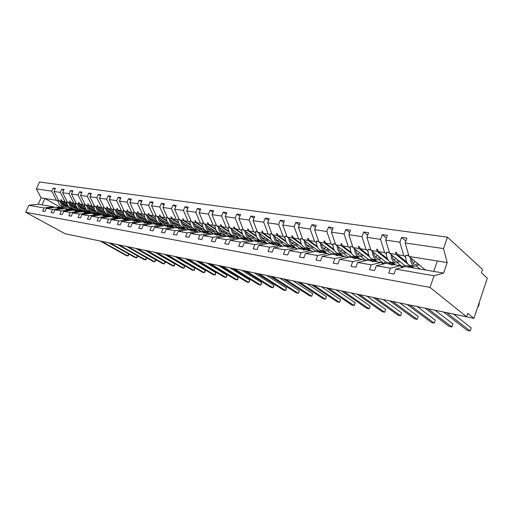 <?xml version="1.0" encoding="UTF-8"?>
<svg xmlns="http://www.w3.org/2000/svg" width="513" height="513" viewBox="0 0 513 513"><rect width="100%" height="100%" fill="white"/><g stroke="black" fill="none" stroke-linecap="round" stroke-linejoin="round"><path stroke-width="0.77" d="M425.412 269.985L409.092 256.487L405.167 242.957L443.521 248.581L447.49 237.173L482.515 269.421L481.393 272.769L487.35 278.206L473.916 318.368L467.734 313.353L466.586 316.771L430.003 287.415L434.056 275.782L395.792 269.126L394.035 274.032L388.726 273.083L390.483 268.203L376.35 265.74L374.599 270.55L369.495 269.633L371.239 264.855L381.024 262.451L382.775 263.81M447.49 237.173L39.539 182L36.378 188.899L51.723 191.15L53.134 188.04L55.058 189.169M74.866 209.964L72.936 208.855M68.114 206.072L58.764 200.686L61.554 201.128L60.932 199.57L62.227 201.237L65.042 201.686L60.277 192.401L61.707 189.252L63.676 190.419M53.134 188.04L55.417 188.367L54.006 191.484L58.764 200.686M36.378 188.899L41.117 197.877L38.212 204.238L53.532 206.835L44.086 207.945L42.662 211.087L44.926 211.491L46.356 208.336L52.582 209.426L62.073 208.291L63.054 208.849M58.854 207.848L55.808 207.226L46.356 208.336M83.696 211.516L81.612 210.311M70.101 203.635C70.826 205.957 72.211 207.367 74.257 207.874L76.988 207.637L67.389 202.058L70.249 202.513L69.915 200.981L70.941 202.629L73.834 203.084L69.063 193.69L70.499 190.503L72.519 191.702M61.707 189.252L64.048 189.586L62.624 192.747L67.389 202.058M52.582 209.426L51.146 212.606L53.467 213.023L54.91 209.83L61.31 210.939L70.839 209.779L71.846 210.356M67.536 209.323L64.414 208.688L54.91 209.83M92.763 213.119L90.506 211.805M86.088 209.221L76.238 203.469L79.175 203.937L78.855 202.385L79.887 204.052L82.856 204.527L78.085 195.011L79.528 191.779L81.605 193.023M70.499 190.503L72.91 190.842L71.467 194.042L76.238 203.469M61.31 210.939L59.854 214.165L62.24 214.594L63.695 211.356L70.262 212.497L79.842 211.305L80.874 211.901M76.443 210.843L73.244 210.183L63.695 211.356M102.081 214.774L99.637 213.337M95.437 210.869L85.325 204.918L88.339 205.399L88.031 203.828L89.07 205.514L92.122 206.002L87.345 196.37L88.8 193.093L90.929 194.376M79.528 191.779L82.003 192.125L80.554 195.376L85.325 204.918M70.262 212.497L68.8 215.768L71.249 216.204L72.711 212.927L79.457 214.101L89.076 212.876L90.141 213.491M85.594 212.401L82.304 211.722L72.711 212.927M111.654 216.48L109.006 214.909M105.056 212.568L94.655 206.406L97.752 206.899L97.149 205.258L98.502 207.015L101.632 207.515L96.854 197.768L98.323 194.44L100.51 195.767M88.8 193.093L91.34 193.452L89.878 196.742L94.655 206.406M79.457 214.101L77.982 217.416L80.503 217.865L81.977 214.537L88.909 215.742L98.567 214.485L99.657 215.127M94.988 213.998L91.609 213.305L81.977 214.537M121.498 218.243L118.625 216.524M114.95 214.331L104.242 207.932L107.422 208.438L106.826 206.777L108.192 208.56L111.411 209.073L106.627 199.198L108.108 195.825L110.353 197.204M98.323 194.44L100.933 194.812L99.458 198.146L104.242 207.932M88.909 215.742L87.422 219.102L90.006 219.564L91.494 216.191L98.618 217.429L108.32 216.14L109.436 216.8M104.639 215.64L101.17 214.928L91.494 216.191M131.623 220.064L128.506 218.185M125.127 216.153L114.085 209.496L117.355 210.016L117.092 208.393L118.15 210.144L121.459 210.67L116.675 200.673L118.17 197.249L120.478 198.678M108.108 195.825L110.795 196.203L109.307 199.589L114.085 209.496M98.618 217.429L97.117 220.84L99.778 221.315L101.279 217.89L108.602 219.166L118.343 217.845L119.491 218.525M114.559 217.332L110.988 216.595L101.279 217.89M141.986 221.911L138.645 219.885M135.618 218.044L124.21 211.112L127.57 211.645L127.32 210.003L128.385 211.779L131.79 212.318L127.012 202.186L128.519 198.717L130.886 200.192M118.17 197.249L120.927 197.64L119.433 201.077L124.21 211.112M108.602 219.166L107.089 222.629L109.827 223.117L111.34 219.641L118.869 220.956L128.648 219.596L129.827 220.301M124.755 219.064L121.087 218.307L111.34 219.641M152.656 223.828L149.033 221.603M146.436 220.013L134.618 212.767L138.074 213.318L137.503 211.6L138.914 213.453L142.415 214.011L137.644 203.744L139.164 200.224L141.601 201.756M128.519 198.717L131.354 199.115L129.847 202.603L134.618 212.767M118.869 220.956L117.349 224.463L120.157 224.97L121.684 221.443L129.436 222.789L139.247 221.392L140.466 222.129L137.317 220.237L134.111 220.519M135.246 220.853L131.475 220.071L121.684 221.443M163.634 225.803L159.652 223.341M157.632 222.091L145.326 214.472L148.885 215.043L148.321 213.299L149.751 215.178L153.349 215.755L148.59 205.347L150.123 201.776L152.624 203.372M139.164 200.224L142.082 200.634L140.562 204.174L145.326 214.472M129.436 222.789L127.904 226.355L130.796 226.874L132.335 223.296L140.318 224.681L150.162 223.245L151.412 224.008M146.038 222.693L142.159 221.885L132.335 223.296M174.933 227.843L170.438 225.034M169.303 224.322L156.35 216.23L160.011 216.813L159.453 215.05L159.819 215.107L160.902 216.954L164.609 217.544L159.857 207.002L161.403 203.372L163.98 205.027M150.123 201.776L153.124 202.199L151.591 205.79L156.35 216.23M140.318 224.681L138.767 228.304L141.748 228.836L143.3 225.201L151.521 226.631L161.39 225.156L162.679 225.951M157.145 224.585L153.15 223.751L143.3 225.201M186.565 229.952L167.693 218.038L171.47 218.641L170.925 216.852L171.297 216.909L172.381 218.782L176.203 219.391L171.47 208.701L173.022 205.014L175.67 206.745M161.403 203.372L164.493 203.808L162.948 207.451L167.693 218.038M151.521 226.631L149.956 230.305L153.028 230.856L154.593 227.169L163.057 228.638L172.964 227.118L174.285 227.945M168.585 226.534L164.474 225.675L154.593 227.169M197.127 231.222L179.383 219.897L183.269 220.519L182.737 218.705L184.212 220.667L188.149 221.295L183.43 210.458L185.001 206.713L187.726 208.509M173.022 205.014L176.209 205.469L174.651 209.169L179.383 219.897M163.057 228.638L161.486 232.37L164.654 232.94L166.225 229.189L174.959 230.709L184.885 229.144L186.245 230.004M180.371 228.541L176.139 227.657L166.225 229.189M209.169 233.268L208.355 232.742M208.002 232.511L191.426 221.815L195.434 222.456L194.914 220.622L195.312 220.68L196.408 222.61L200.461 223.258L195.767 212.267L197.345 208.458L200.16 210.336M185.001 206.713L188.284 207.175L186.713 210.939L191.426 221.815M174.959 230.709L173.368 234.499L176.632 235.082L178.223 231.28L187.226 232.844L197.172 231.228L198.576 232.126M192.522 230.613L188.156 229.696L178.223 231.28M219.808 234.217L203.847 223.796L207.977 224.457L207.47 222.591L207.874 222.655L208.983 224.617L213.164 225.278L208.49 214.126L210.08 210.266L212.978 212.222M197.345 208.458L200.737 208.938L199.153 212.76L203.847 223.796M187.226 232.844L185.629 236.698L188.989 237.301L190.592 233.428L199.884 235.044L209.849 233.383L211.298 234.313M205.046 232.748L200.551 231.805L190.592 233.428M232.472 236.294L216.653 225.835L220.917 226.515L220.423 224.63L220.846 224.694L221.949 226.682L226.271 227.368L221.622 216.056L223.226 212.126L226.214 214.171M210.08 210.266L213.581 210.76L211.984 214.639L216.653 225.835M199.884 235.044L198.274 238.962L201.744 239.584L203.36 235.653L212.946 237.32L222.931 235.602L224.418 236.576M217.974 234.948L213.331 233.973L203.36 235.653M245.65 238.513L229.869 227.939L234.274 228.644L233.793 226.727L235.339 228.811L239.802 229.523L235.185 218.044L236.801 214.043L239.885 216.185M223.226 212.126L226.842 212.639L225.233 216.582L229.869 227.939M212.946 237.32L211.324 241.302L214.909 241.944L216.537 237.942L226.445 239.667L236.435 237.897L237.968 238.917M231.312 237.224L226.522 236.211L216.537 237.942M259.264 240.809L243.515 230.113L248.061 230.837L247.599 228.901L248.048 228.971L249.164 231.017L253.775 231.748L249.196 220.096L250.825 216.031L254.006 218.269M236.801 214.043L240.533 214.575L238.911 218.589L243.515 230.113M226.445 239.667L224.809 243.713L228.509 244.38L230.151 240.308L240.385 242.091L250.382 240.264L251.966 241.328M245.092 239.571L240.142 238.526L230.151 240.308M273.314 243.181L257.616 232.363L262.31 233.107L261.867 231.139L262.329 231.216L263.451 233.293L268.216 234.05L263.682 222.219L265.317 218.083L268.6 220.43M250.825 216.031L254.679 216.576L253.05 220.661L257.616 232.363M240.385 242.091L238.737 246.208L242.566 246.894L244.22 242.758L254.807 244.598L264.798 242.713L266.433 243.829M259.328 242.001L254.217 240.918L244.22 242.758M287.825 245.631L272.185 234.685L277.039 235.454L276.616 233.46L277.097 233.53L278.219 235.647L283.144 236.429L278.655 224.412L280.31 220.205L283.695 222.674M265.317 218.083L269.306 218.647L267.664 222.802L272.185 234.685M254.807 244.598L253.14 248.792L257.103 249.498L258.77 245.291L269.716 247.195L279.707 245.246L281.4 246.413M274.045 244.509L268.761 243.386L258.77 245.291M302.824 248.157L287.254 237.083L292.275 237.885L291.871 235.852L292.372 235.935L293.5 238.077L298.592 238.891L294.161 226.688L295.821 222.405L299.323 224.995M280.31 220.205L284.433 220.789L282.778 225.021L287.254 237.083M269.716 247.195L268.043 251.46L272.14 252.197L273.82 247.907L285.151 249.876L295.129 247.862L296.88 249.094M289.268 247.106L283.804 245.939L273.82 247.907M318.329 250.774L302.843 239.565L308.044 240.392L307.665 238.333L308.178 238.417L309.307 240.597L314.584 241.437L310.211 229.042L311.885 224.675L315.501 227.406M295.821 222.405L300.092 223.008L298.425 227.31L302.843 239.565M285.151 249.876L283.465 254.224L287.71 254.987L289.403 250.62L301.144 252.659L311.096 250.575L312.879 251.857M305.023 249.793L299.374 248.587L289.403 250.62M334.367 253.48L318.99 242.136L324.376 242.995L324.017 240.905L324.549 240.988L325.684 243.207L331.148 244.073L326.845 231.478L328.532 227.035L332.27 229.914M311.885 224.675L316.309 225.303L314.629 229.689L318.99 242.136M301.144 252.659L299.445 257.084L303.843 257.872L305.543 253.428L317.714 255.545L327.64 253.384L329.417 254.685M321.343 252.576L315.495 251.325L305.543 253.428M350.975 256.282L335.707 244.804L341.292 245.689L340.965 243.566L341.517 243.656L342.652 245.907L348.314 246.811L344.088 234.005L345.781 229.478L349.648 232.524M328.532 227.035L333.11 227.682L331.424 232.152L335.707 244.804M317.714 255.545L316.002 260.053L320.561 260.867L322.273 256.333L334.893 258.533L344.781 256.295L346.551 257.616M338.253 255.461L332.193 254.159L322.273 256.333M368.187 259.193L353.047 247.561L358.837 248.484L358.536 246.33L359.106 246.42L360.248 248.709L366.122 249.645L361.973 236.628L363.685 232.011L367.686 235.236M345.781 229.478L350.539 230.151L348.84 234.704L353.047 247.561M334.893 258.533L333.168 263.131L337.9 263.977L339.625 259.354L352.726 261.63L362.569 259.315L364.326 260.655M355.791 258.456L349.507 257.096L339.625 259.354M386.129 262.29L371.027 250.427L377.042 251.383L376.766 249.19L377.363 249.286L378.504 251.62L384.603 252.588L380.55 239.353L382.268 234.64L386.411 238.064M363.685 232.011L368.616 232.71L366.91 237.352L371.027 250.427M352.726 261.63L350.988 266.318L355.9 267.202L357.638 262.489L371.239 264.855M373.983 261.566L367.468 260.149L357.638 262.489M404.815 265.574L389.7 253.403L395.94 254.397L395.703 252.165L396.318 252.268L397.46 254.634L403.795 255.647L399.845 242.181L401.576 237.378L406.899 238.128L405.167 242.957M382.268 234.64L387.392 235.371L385.673 240.103L389.7 253.403M392.881 264.791L386.116 263.316L376.35 265.74M409.092 256.487L437.352 260.989L433.722 271.396L405.488 266.606L395.792 269.126M72.801 235.352L87.082 238.308M95.674 240.09L91.84 239.289M104.498 241.918L100.561 241.097M113.54 243.784L109.506 242.944M122.819 245.695L118.676 244.842M132.328 247.664L128.083 246.785M142.095 249.684L137.734 248.779M152.124 251.755L147.641 250.831M162.416 253.884L157.812 252.935M172.996 256.07L168.264 255.096M183.866 258.321L179.005 257.314M195.043 260.63L190.041 259.597M206.54 263.009L201.391 261.944M218.365 265.452L213.075 264.355M220.481 265.888L246.862 282.047L248.741 282.458L249.69 280.04L230.081 267.933L225.092 266.843M230.081 267.933L230.542 267.972M243.079 270.563L237.468 269.402M256 273.23L250.216 272.037M269.312 275.988L263.355 274.756M283.048 278.828L276.898 277.552M297.213 281.752L290.865 280.444M311.833 284.779L305.286 283.426M326.935 287.902L320.17 286.504M342.543 291.127L335.553 289.678M358.677 294.462L351.443 292.968M375.362 297.912L367.885 296.367M390.034 301.016L414.504 318.804L417.191 319.387L392.631 301.484L384.897 299.881M410.528 305.184L402.506 303.523M429.067 309.018L420.756 307.3M473.916 318.368L439.667 311.211M53.532 206.835L54.487 207.38M51.723 191.15L56.475 200.32L58.225 201.327M73.725 210.24L68.614 207.303M66.171 205.893L61.938 203.462M82.413 211.741L77.251 208.753M74.77 207.316L70.582 204.892M66.805 202.706L65.042 201.686M91.404 213.331L86.107 210.24M83.593 208.778L79.457 206.367M75.603 204.116L73.834 203.084M100.683 214.992L95.194 211.766M92.648 210.272L88.563 207.874M84.632 205.566L82.856 204.527M110.205 216.698L108.923 215.941M108.416 215.64L104.524 213.337M101.94 211.811L97.912 209.426M93.905 207.053L92.122 206.002M119.991 218.461L119.458 218.14M117.49 216.967L114.104 214.947M111.481 213.389L107.518 211.023M103.427 208.586L101.632 207.515M127.16 218.538L123.941 216.608M121.28 215.005L117.387 212.664M113.213 210.157L111.411 209.073M137.195 220.212L134.053 218.307M131.354 216.672L127.532 214.357M123.267 211.766L121.459 210.67M147.564 221.969L144.448 220.058M141.703 218.384L137.965 216.095M133.604 213.427L131.79 212.318M158.216 223.764L155.131 221.86M152.348 220.141L148.699 217.89M144.236 215.133L142.415 214.011M169.168 225.611L166.122 223.713M163.301 221.956L159.742 219.737M155.176 216.89L153.349 215.755M180.441 227.509L177.434 225.624M174.567 223.815L171.111 221.642M166.443 218.698L164.609 217.544M192.042 229.471L189.079 227.586M186.174 225.733L182.827 223.604M178.043 220.564L176.203 219.391M203.988 231.485L201.077 229.612M198.121 227.714L194.895 225.637M189.996 222.482L188.149 221.295M216.294 233.562L213.44 231.703M210.439 229.747L207.335 227.734M202.314 224.463L200.461 223.258M228.971 235.691L226.182 233.857M223.129 231.85L220.173 229.895M215.018 226.502L213.164 225.278M242.085 237.923L239.321 236.076M236.224 234.011L233.421 232.139M228.131 228.606L226.271 227.368M255.666 240.257L252.883 238.372M249.741 236.249L247.093 234.46M241.661 230.779L239.802 229.523M269.729 242.7L266.882 240.744M263.688 238.551L261.226 236.865M255.634 233.024L253.775 231.748M284.292 245.252L281.342 243.194M278.097 240.937L275.834 239.359M270.075 235.345L268.216 234.05M299.38 247.92L296.283 245.733M292.994 243.399L290.942 241.95M285.01 237.75L283.144 236.429M315.001 250.71L311.737 248.356M308.396 245.951L306.582 244.643M300.451 240.231L298.592 238.891M331.199 253.627L327.724 251.075M324.331 248.587L322.78 247.452M316.444 242.796L314.584 241.437M347.994 256.68L344.268 253.89M340.831 251.312L339.574 250.376M333.001 245.464L331.148 244.073M365.423 259.873L361.409 256.808M357.92 254.14L357.003 253.448M350.167 248.221L348.314 246.811M383.519 263.233L379.171 259.834M375.631 257.077L375.125 256.68M367.962 251.081L366.122 249.645M402.32 266.76L397.588 262.977M386.436 254.057L384.603 252.588M54.006 191.484L60.277 192.401M62.624 192.747L69.063 193.69M71.467 194.042L78.085 195.011M80.554 195.376L87.345 196.37M89.878 196.742L96.854 197.768M99.458 198.146L106.627 199.198M109.307 199.589L116.675 200.673M119.433 201.077L127.012 202.186M129.847 202.603L137.644 203.744M140.562 204.174L148.59 205.347M151.591 205.79L159.857 207.002M162.948 207.451L171.47 208.701M174.651 209.169L183.43 210.458M186.713 210.939L195.767 212.267M199.153 212.76L208.49 214.126M211.984 214.639L221.622 216.056M225.233 216.582L235.185 218.044M238.911 218.589L249.196 220.096M253.05 220.661L263.682 222.219M267.664 222.802L278.655 224.412M282.778 225.021L294.161 226.688M298.425 227.31L310.211 229.042M314.629 229.689L326.845 231.478M331.424 232.152L344.088 234.005M348.84 234.704L361.973 236.628M366.91 237.352L380.55 239.353M385.673 240.103L399.845 242.181M38.212 204.238L28.856 205.296L44.086 207.945M28.856 205.296L25.65 212.279L430.003 287.415M58.591 207.694L57.161 207.925L62.073 208.291M77.707 210.183L75.847 209.105M67.132 204.071L62.227 201.237M77.027 210.067L75.43 209.144M67.254 204.424L61.554 201.128M67.267 209.169L66.119 209.451L70.839 209.779M86.473 211.657L84.658 210.599M75.937 205.533L70.941 202.629M85.774 211.542L84.215 210.638M76.065 205.899L70.249 202.513M76.168 210.683L75.026 210.971L79.842 211.305M95.469 213.177L93.693 212.138M84.978 207.034L79.887 204.052M94.745 213.055L93.231 212.164M85.113 207.412L79.175 203.937M85.312 212.235L84.17 212.529L89.076 212.876M104.697 214.735L102.966 213.709M94.264 208.573L89.07 205.514M103.985 214.626L102.478 213.735M94.405 208.971L88.339 205.399M94.693 213.825L93.263 214.081L98.567 214.485M114.155 216.326L112.482 215.325M103.793 210.163L98.502 207.015M113.501 216.255L111.969 215.345M103.94 210.574L97.752 206.899M104.338 215.466L102.901 215.723L108.32 216.14M123.909 217.98L122.254 216.986M113.591 211.792L108.192 208.56M123.293 217.948L121.709 216.999M113.745 212.222L107.422 208.438M114.252 217.146L112.815 217.416L118.343 217.845M133.951 219.699L132.29 218.692M123.659 213.472L118.15 210.144M133.374 219.699L131.713 218.692M123.819 213.921L117.355 210.016M124.441 218.878L123.005 219.154L128.648 219.596M144.307 221.481L142.601 220.443M134.008 215.204L128.385 211.779M143.755 221.507L141.992 220.43M134.182 215.672L127.57 211.645M134.925 220.661L133.829 220.994L135.759 220.802L139.247 221.392M154.971 223.335L153.207 222.244M144.66 216.986L138.914 213.453M154.439 223.379L152.547 222.219M144.833 217.474L138.074 213.318M145.705 222.488L144.275 222.777L146.571 222.636L150.162 223.245M165.962 225.252L164.102 224.098M155.612 218.82L149.751 215.178M165.449 225.322L163.391 224.046M155.805 219.333L148.885 215.043M156.805 224.373L155.74 224.732L157.696 224.527L161.39 225.156M177.293 227.24L175.311 225.996M166.892 220.718L160.902 216.954M176.793 227.336L174.535 225.919M167.091 221.25L160.011 216.813M168.238 226.316L167.18 226.682L169.155 226.47L172.964 227.118M188.97 229.298L186.847 227.952M178.511 222.668L172.381 218.782M188.483 229.42L185.995 227.836M178.723 223.232L171.47 218.641M180.018 228.317L178.595 228.631L180.954 228.477L184.885 229.144M201.013 231.44L198.717 229.965M190.483 224.688L184.212 220.667M200.545 231.581L197.8 229.824M190.708 225.278L183.269 220.519M192.157 230.375L190.733 230.703L193.125 230.542L197.172 231.228M213.446 233.659L210.933 232.023M202.821 226.772L196.408 222.61M212.978 233.819L209.958 231.863M203.058 227.394L195.434 222.456M204.674 232.504L203.667 232.908L205.675 232.671L209.849 233.383M226.271 235.961L223.501 234.146M215.55 228.926L208.983 224.617M225.816 236.147L222.488 233.966M215.806 229.587L207.977 224.457M217.583 234.697L216.178 235.037L218.621 234.871L222.931 235.602M239.52 238.359L236.448 236.313C233.582 235.493 231.882 233.037 231.369 228.945M228.683 231.151L221.949 226.682M239.071 238.571L235.409 236.14M228.952 231.85L220.917 226.515M230.914 236.961L229.516 237.314L231.985 237.141L236.435 237.897M253.21 240.847L249.805 238.558M242.239 233.46L235.339 228.811M252.768 241.084L248.741 238.378M242.534 234.197L234.274 228.644M244.682 239.295L243.746 239.738L245.785 239.488L250.382 240.264M267.356 243.444L263.599 240.873M256.243 235.852L249.164 231.017M266.92 243.707L262.496 240.687M256.558 236.634L248.061 230.837M258.905 241.713L257.532 242.091L260.046 241.905L264.798 242.713M281.99 246.144L277.834 243.265M270.717 238.327L263.451 233.293M281.496 246.394L276.699 243.072M271.056 239.167L262.31 233.107M273.609 244.207L272.73 244.682L274.788 244.412L279.707 245.246M297.136 248.965L292.545 245.733M285.683 240.898L278.219 235.647M294.539 247.766L291.371 245.535M286.055 241.796L277.039 235.454M288.825 246.791L287.472 247.195L290.044 247.003L295.129 247.862M310.897 250.543L307.755 248.286M301.163 243.566L293.5 238.077M309.685 250.338L306.537 248.08M301.58 244.534L292.275 237.885M304.568 249.465L303.234 249.882L303.747 249.972L305.831 249.684L311.096 250.575M326.608 253.21L323.479 250.928M317.194 246.349L309.307 240.597M325.351 252.999L322.222 250.716M317.662 247.394L308.044 240.392M320.869 252.236L319.554 252.665L322.177 252.46L327.64 253.384M342.857 255.968L339.753 253.659M333.803 249.241L325.684 243.207M341.562 255.75L338.452 253.441M334.329 250.382L324.376 242.995M337.766 255.102L336.47 255.551L337.028 255.647L339.125 255.333L344.781 256.295M359.684 258.828L356.606 256.494M351.02 252.255L342.652 245.907M358.337 258.597L355.259 256.263M351.629 253.518L341.292 245.689M355.291 258.077L354.015 258.539L354.592 258.642L356.695 258.321L362.569 259.315M377.113 261.784L374.067 259.424M368.885 255.41L360.248 248.709M375.721 261.547L375.138 261.104M374.464 260.578L372.669 259.187C369.533 258.129 367.962 254.846 367.943 249.331L370.828 249.793M369.61 256.821L358.837 248.484M373.47 261.168L372.22 261.649L374.932 261.418L381.024 262.451M395.183 264.855L392.169 262.464M387.437 258.706L378.504 251.62M391.99 263.227L390.637 262.156M388.347 260.341L377.042 251.383M392.349 264.375L391.13 264.868L391.746 264.977L393.869 264.631L400.198 265.708L390.483 268.203M400.198 265.708L401.929 267.087M413.92 268.036L410.951 265.619M406.713 262.169L397.46 254.634M410.656 266.35L409.015 265.016M408.072 264.253L395.94 254.397M420.185 269.101L416.703 266.247M405.616 257.141L403.795 255.647M405.866 241.02L401.576 237.378M437.352 260.989L447.214 262.56L443.578 273.07L434.056 275.782M443.521 248.581L447.214 262.56M433.722 271.396L443.578 273.07M25.65 212.279L65.119 233.768L466.586 316.771M42.002 204.879L44.913 198.48L56.475 200.32M41.117 197.877L44.913 198.48L60.284 207.239M396.639 252.935L395.703 252.165M377.671 249.908L376.766 249.19M359.395 246.997L358.536 246.33M341.786 244.194L340.965 243.566M324.812 241.495L324.017 240.905M308.428 238.891L307.665 238.333M292.609 236.384L291.871 235.852M277.321 233.954L276.616 233.46M262.547 231.613L261.867 231.139M248.254 229.349L247.599 228.901M234.428 227.156L233.793 226.727M221.032 225.034L220.423 224.63M208.06 222.982L207.47 222.591M195.485 220.994L194.914 220.622M183.288 219.064L182.737 218.705M171.457 217.191L170.925 216.852M159.979 215.377L159.453 215.05M148.828 213.613L148.321 213.299M137.991 211.901L137.503 211.6M127.468 210.24L126.993 209.952M117.227 208.624L116.765 208.342M107.275 207.047L106.826 206.777M97.585 205.521L97.149 205.258M88.159 204.033L87.736 203.783M78.976 202.584L78.566 202.34M70.037 201.173L69.633 200.936M61.323 199.794L60.932 199.57M477.904 306.447L478.334 306.53L477.975 306.229M478.334 306.53L479.354 303.497L478.995 303.189M415.088 261.45L413.228 263.188M419.159 264.817L414.921 266.285C412.189 265.413 410.682 262.502 410.387 257.564M410.567 265.554L410.156 265.484C407.085 264.413 405.571 261.021 405.616 255.314L408.899 255.833M405.616 255.314L408.784 255.442M418.069 263.919L415.267 264.548C413.247 263.958 411.99 261.938 411.503 258.481M446.791 312.757L470.158 331L467.189 330.353L443.758 312.128M470.158 331L471.184 327.929L453.774 314.2M410.637 266.35L406.277 265.612C404.616 265.272 402.968 265.965 401.326 267.683M413.395 267.946L411.054 266.42L407.906 267.017M428.143 308.903L451.908 326.999L449.035 326.371L425.219 308.294M452.928 323.979L451.908 326.999L452.928 323.979L435.088 310.262M391.323 263.086L387.148 262.387C385.519 262.053 383.897 262.675 382.294 264.266M394.119 264.676L391.74 263.163L388.572 263.733M410.124 305.158L434.261 323.132L431.484 322.523L407.322 304.594M435.28 320.163L434.261 323.132L435.28 320.163L417.172 306.556M372.727 259.95L368.725 259.277L363.961 260.982M375.548 261.521L373.15 260.02L369.956 260.572M418.204 316.476L417.191 319.387L418.204 316.476L399.851 302.978M354.81 256.93L350.969 256.282L346.301 257.827M357.657 258.481L355.233 257L352.021 257.526M375.824 298.008L400.672 315.764L398.075 315.2L373.323 297.559M401.685 312.898L400.672 315.764L401.685 312.898L383.115 299.515M337.528 254.012L333.848 253.39L329.275 254.801M340.408 255.551L337.958 254.089L334.733 254.589M395.94 258.424L394.016 260.11M399.916 261.63L395.645 263.047C392.887 262.175 391.348 259.315 391.021 254.467M391.477 262.348L391.06 262.278C387.956 261.213 386.411 257.872 386.424 252.268L389.502 252.755M386.424 252.268L389.386 252.37M398.813 260.739L395.985 261.341C393.946 260.758 392.669 258.77 392.156 255.384M377.491 255.506L375.516 257.135M381.377 258.558L377.087 259.931C374.304 259.065 372.733 256.25 372.387 251.492M373.086 259.257L377.087 259.931M367.943 249.331L370.713 249.414M380.261 257.68L377.421 258.257C375.362 257.673 374.067 255.718 373.528 252.39M363.505 255.602L359.196 256.93C356.394 256.064 354.804 253.294 354.425 248.619M355.355 256.282L354.938 256.211C351.777 255.153 350.18 251.921 350.142 246.509L352.841 246.939M350.142 246.509L352.72 246.567M359.716 252.685L357.689 254.256M362.377 254.73L359.523 255.282C357.452 254.698 356.137 252.774 355.586 249.51M346.275 252.742L341.947 254.031C339.125 253.172 337.509 250.447 337.112 245.855M338.253 253.409L337.836 253.339C334.656 252.287 333.033 249.106 332.969 243.784L335.502 244.188M332.969 243.784L335.38 243.822M342.562 249.953L340.497 251.473M345.134 251.889L342.267 252.415C340.183 251.832 338.856 249.94 338.279 246.734M359.575 294.648L384.673 312.257L382.159 311.705L357.157 294.218M385.68 309.442L384.673 312.257L385.68 309.442L366.917 296.168M320.862 251.203L317.323 250.607L312.847 251.883M323.754 252.723L321.292 251.274L318.054 251.755M329.635 249.991L325.293 251.235C322.459 250.382 320.83 247.696 320.407 243.181M321.754 250.639L321.33 250.568C318.131 249.523 316.489 246.387 316.406 241.155L318.772 241.533M316.406 241.155L318.65 241.174M326.005 247.317L323.902 248.779M328.487 249.138L325.614 249.645C323.517 249.068 322.177 247.202 321.587 244.053M343.851 291.397L369.174 308.864L366.737 308.326L341.523 290.98M370.174 306.088L369.174 308.864L370.174 306.088L351.245 292.923M304.767 248.484L301.368 247.914L296.989 249.068M307.678 249.998L305.203 248.561L301.952 249.023M313.565 247.33L309.217 248.536C306.37 247.683 304.722 245.041 304.28 240.603M305.812 247.959L305.382 247.888C302.17 246.849 300.515 243.758 300.406 238.616L302.632 238.968M300.406 238.616L302.503 238.616M310.019 244.759L307.883 246.169M312.404 246.49L309.531 246.971C307.428 246.4 306.075 244.566 305.466 241.463M328.628 288.248L354.15 305.568L351.783 305.049L326.377 287.851M355.15 302.843L354.15 305.568L355.15 302.843L336.188 289.871M289.223 245.862L285.953 245.31L281.669 246.362M292.147 247.356L289.659 245.939L286.401 246.381M298.04 244.752L293.686 245.926C290.826 245.079 289.165 242.476 288.704 238.115M290.403 245.374L289.98 245.304C286.754 244.271 285.081 241.225 284.959 236.166L287.036 236.493M284.959 236.166L286.908 236.147M294.565 242.283L292.397 243.643M296.873 243.925L293.994 244.393C291.884 243.822 290.518 242.014 289.896 238.962M313.885 285.202L339.58 302.375L337.285 301.868L311.654 284.779M340.574 299.688L339.58 302.375L340.574 299.688L321.497 286.844M274.192 243.329L271.044 242.796L266.863 243.746M277.129 244.81L274.628 243.399L271.371 243.829M283.022 242.264L278.668 243.406C275.802 242.566 274.128 240.001 273.647 235.704M275.513 242.873L275.083 242.803C271.852 241.777 270.159 238.776 270.018 233.793L271.967 234.101M270.018 233.793L271.832 233.761M279.623 239.885L277.43 241.2M281.849 241.443L278.969 241.892C276.853 241.328 275.481 239.545 274.853 236.544M299.598 282.246L325.447 299.271L323.216 298.784L297.354 281.784M326.428 296.629L325.447 299.271L326.428 296.629L307.236 283.894M259.661 240.879L256.628 240.366L252.543 241.225M262.605 242.341L260.097 240.95L256.833 241.36M268.498 239.86L264.137 240.963C261.264 240.129 259.584 237.602 259.091 233.377M261.098 240.45L260.675 240.379C257.43 239.359 255.731 236.403 255.577 231.504L257.391 231.793M255.577 231.504L257.263 231.453M265.163 237.564L262.951 238.827M267.318 239.045L264.439 239.481C262.323 238.917 260.937 237.16 260.296 234.21M285.747 279.386L311.724 296.264L309.563 295.789L283.567 278.931M312.706 293.667L311.724 296.264L312.706 293.667L293.41 281.034M245.599 238.507L242.681 238.013L238.686 238.789M248.549 239.956L246.035 238.577L242.771 238.975M254.435 237.532L250.081 238.603C247.202 237.775 245.509 235.281 245.002 231.126M247.151 238.109L246.721 238.038C243.476 237.025 241.764 234.108 241.597 229.285L243.29 229.555M241.597 229.285L243.162 229.221M251.171 235.313L248.933 236.531M253.255 236.73L250.37 237.141C248.254 236.583 246.868 234.851 246.214 231.947M272.313 276.603L298.399 293.346L296.296 292.885L270.197 276.167M299.374 290.781L298.399 293.346L299.374 290.781L279.989 278.258M231.979 236.204L229.17 235.73L225.278 236.429M234.935 237.641L232.421 236.281L229.157 236.66M240.815 235.275L236.467 236.313L233.21 235.768C229.965 234.762 228.247 231.889 228.061 227.137L229.644 227.387M233.639 235.839L233.21 235.768M228.061 227.137L229.51 227.06M237.615 233.126L235.364 234.306M239.629 234.479L236.756 234.877C234.633 234.319 233.242 232.613 232.575 229.753M259.27 273.91L285.452 290.505L283.413 290.057L257.218 273.487M286.421 287.985L285.946 290.134L285.452 290.505L286.421 287.985L266.965 275.564M218.794 233.979L216.082 233.524L212.286 234.152M221.751 235.403L219.231 234.056L215.973 234.422M227.618 233.088L223.27 234.101C220.391 233.28 218.685 230.856 218.16 226.829M220.552 233.646L220.122 233.569C216.871 232.569 215.146 229.734 214.947 225.053L216.428 225.29M214.947 225.053L216.294 224.97M224.482 231.01L222.212 232.152M226.432 232.299L223.559 232.684C221.436 232.132 220.039 230.446 219.372 227.631M246.612 271.294L272.871 287.748L270.89 287.312L244.618 270.877M273.833 285.26L273.762 286.389L272.871 287.748L273.833 285.26L254.32 272.948M206.008 231.825L203.392 231.382L199.692 231.94M208.964 233.235L206.444 231.902L203.193 232.254M214.825 230.965L210.484 231.953C207.605 231.139 205.899 228.747 205.354 224.784M207.861 231.51L207.432 231.44C204.18 230.446 202.449 227.65 202.237 223.04L203.616 223.258M202.237 223.04L203.481 222.937M211.747 228.952L209.471 230.055M213.639 230.19L210.766 230.561C208.65 230.01 207.246 228.349 206.572 225.573M234.313 268.748L260.636 285.068L258.706 284.644L232.376 268.35M261.598 282.612L261.547 283.734L260.636 285.068L261.598 282.612L242.027 270.402M193.613 229.734L191.086 229.311L187.489 229.805M196.569 231.126L194.049 229.811L190.804 230.151M202.417 228.907L198.089 229.869C195.209 229.061 193.497 226.708 192.946 222.796M195.549 229.446L195.12 229.375C191.875 228.388 190.137 225.624 189.913 221.084L191.195 221.289M189.913 221.084L191.06 220.975M199.39 226.958L197.107 228.022M201.224 228.138L198.364 228.497C196.248 227.952 194.844 226.31 194.158 223.578M249.69 280.04L249.658 281.15L248.741 282.458L222.36 266.279M181.589 227.708L179.152 227.297L175.651 227.734M184.545 229.087L182.025 227.778L178.781 228.105M190.374 226.913L186.059 227.849C183.179 227.047 181.467 224.72 180.903 220.872M183.609 227.439L183.179 227.368C179.935 226.387 178.191 223.662 177.96 219.186L179.152 219.378M179.005 219.064L177.96 219.186M187.405 225.021L185.11 226.047M189.182 226.15L186.328 226.502C184.212 225.957 182.808 224.335 182.121 221.648M210.747 263.874L237.16 279.918L235.332 279.521L208.913 263.496M238.109 277.539L237.718 279.585L237.16 279.918L238.109 277.539L218.346 265.458M169.918 225.739L167.565 225.342L164.16 225.726M172.875 227.105L170.354 225.81L167.123 226.124M178.684 224.976L174.375 225.887C171.509 225.092 169.79 222.796 169.219 219M172.009 225.489L171.586 225.419C168.341 224.45 166.597 221.757 166.359 217.345L167.462 217.525M166.359 217.345L167.334 217.236M175.773 223.136L173.471 224.13M177.492 224.226L174.644 224.559C172.535 224.014 171.13 222.418 170.431 219.769M199.448 261.54L225.887 277.45L224.11 277.058L197.672 261.175M226.829 275.096L226.836 276.186L225.887 277.45L226.829 275.096L207.021 263.105M158.588 223.828L156.311 223.444L153.009 223.777M161.762 225.38L159.024 223.899L155.798 224.207M167.334 223.091L163.038 223.982C160.171 223.193 158.453 220.923 157.876 217.185M160.749 223.597L160.325 223.527C157.087 222.565 155.343 219.91 155.093 215.556L156.119 215.723M155.093 215.556L155.997 215.46M164.468 221.302L162.159 222.264M166.141 222.347L163.301 222.674C161.197 222.135 159.787 220.558 159.088 217.942M188.463 259.27L214.915 275.039L213.184 274.66L186.726 258.911M215.851 272.724L215.498 274.724L214.915 275.039L215.851 272.724L196.03 260.835M147.584 221.969L145.384 221.597L142.165 221.892M151.002 223.758L148.013 222.039L144.801 222.334M156.298 221.263L152.021 222.135C149.161 221.347 147.443 219.109 146.853 215.422M149.809 221.763L149.386 221.693C146.154 220.731 144.403 218.108 144.147 213.825L145.096 213.972M144.147 213.825L144.987 213.735M153.49 219.526L151.175 220.455M155.112 220.526L152.284 220.84C150.181 220.308 148.776 218.75 148.071 216.172M177.767 257.058L204.225 272.698L202.539 272.326L176.074 256.705M205.155 270.415L205.194 271.48L204.225 272.698L205.155 270.415L185.321 258.623M136.888 220.167L134.759 219.808L131.552 220.09M145.577 219.487L141.312 220.334C138.459 219.558 136.74 217.345 136.15 213.709M139.17 219.974L138.747 219.904C135.522 218.955 133.778 216.364 133.508 212.132L134.387 212.273M133.508 212.132L134.284 212.055M142.813 217.794L140.498 218.692M144.39 218.756L141.569 219.064C139.472 218.532 138.068 216.993 137.362 214.447M167.353 254.903L193.805 270.415L192.163 270.05L165.712 254.563M194.728 268.158L194.414 270.114L193.805 270.415L194.728 268.158L174.901 256.468M126.487 218.41L121.235 218.333M130.001 220.282L126.916 218.48L123.723 218.756M135.15 217.756L130.898 218.589C128.058 217.813 126.333 215.633 125.736 212.042M128.827 218.237L128.404 218.166C125.191 217.223 123.447 214.665 123.171 210.49L123.979 210.619M123.171 210.49L123.883 210.42M132.431 216.108L130.116 216.98M133.964 217.037L131.155 217.332C129.064 216.8 127.66 215.287 126.948 212.773M157.209 252.806L183.654 268.19L182.051 267.837L155.612 252.479M184.571 265.965L184.27 267.895L183.654 268.19L184.571 265.965L164.75 254.365M116.374 216.704L111.199 216.633M119.811 218.487L116.804 216.775L113.617 217.044M125.005 216.076L120.773 216.884C117.939 216.114 116.22 213.959 115.617 210.42M118.766 216.55L118.349 216.48C115.143 215.543 113.392 213.017 113.11 208.9L113.854 209.015M113.11 208.9L113.764 208.836M122.331 214.466L120.016 215.313M123.825 215.364L121.023 215.646C118.939 215.12 117.541 213.626 116.823 211.144M147.327 250.767L173.753 266.016L172.188 265.676L145.769 250.44M174.664 263.823L174.382 265.734L173.753 266.016L174.664 263.823L154.855 252.319M106.537 215.043L101.439 214.973M109.897 216.743L106.967 215.114L103.793 215.37M115.072 214.479L110.917 215.229C108.089 214.466 106.377 212.337 105.768 208.842M108.98 214.909L108.557 214.832C105.357 213.908 103.62 211.407 103.331 207.348L104.004 207.451M103.331 207.348L103.927 207.29M112.507 212.869L110.192 213.69M113.957 213.735L111.167 214.011C109.089 213.491 107.692 212.004 106.973 209.56M137.702 248.773L164.096 263.9L162.57 263.567L136.182 248.459M165 261.733L165.096 262.759L164.096 263.9L165 261.733L145.211 250.325M96.957 213.427L91.936 213.357M100.253 215.05L97.387 213.498L94.225 213.748M105.364 212.94L101.324 213.62C98.509 212.863 96.797 210.76 96.188 207.31M99.445 213.305L99.028 213.235C95.841 212.311 94.097 209.843 93.802 205.835L94.424 205.931M93.802 205.835L94.347 205.784M102.933 211.311L100.625 212.113M104.344 212.145L101.574 212.414C99.503 211.895 98.105 210.433 97.387 208.021M128.423 246.894L154.676 261.835L153.182 261.508L126.833 246.529M155.574 259.693L155.676 260.707L154.676 261.835L155.574 259.693L135.804 248.382M87.633 211.856L82.683 211.786M90.852 213.402L88.063 211.927L84.914 212.164M95.918 211.439L91.987 212.049C89.179 211.298 87.466 209.221 86.851 205.816M90.166 211.747L89.749 211.677C86.569 210.76 84.831 208.323 84.53 204.36L85.094 204.45M84.53 204.36L85.023 204.315M93.616 209.798L91.308 210.574M94.988 210.606L92.231 210.862C90.166 210.349 88.775 208.9 88.05 206.521M119.305 245.022L145.48 259.815L144.025 259.501L117.714 244.643M146.372 257.706L146.134 259.552L145.48 259.815L146.372 257.706L126.634 246.484M78.553 210.324L73.667 210.259M81.702 211.798L78.976 210.394L75.841 210.625M86.716 209.971L82.888 210.522C80.092 209.779 78.38 207.72 77.764 204.36M81.125 210.227L80.708 210.157C77.54 209.246 75.809 206.842 75.501 202.93L76.007 203.007M75.501 202.93L75.95 202.891M84.542 208.316L82.234 209.073M85.876 209.099L83.125 209.349C81.073 208.842 79.682 207.406 78.957 205.059M110.372 243.175L136.503 257.847L135.079 257.539L108.814 242.803M137.388 255.763L137.163 257.59L136.503 257.847L137.388 255.763L117.682 244.637M69.704 208.829L64.888 208.765M72.788 210.24L70.127 208.9L67.004 209.124M77.752 208.534L74.019 209.035C71.236 208.291 69.531 206.264 68.909 202.943M72.314 208.746L71.897 208.676C68.742 207.778 67.011 205.392 66.703 201.532L67.158 201.603M66.703 201.532L67.1 201.5M75.693 206.88L73.391 207.611M101.657 241.373L127.737 255.929L126.345 255.621L100.138 241.007M128.622 253.916L128.404 255.673L127.737 255.929L128.603 253.903M61.079 207.374L56.334 207.316M64.093 208.72L61.502 207.444L58.392 207.662M69.011 207.13L65.382 207.585C62.605 206.848 60.906 204.841 60.284 201.564M63.721 207.303L63.304 207.233C60.168 206.341 58.437 203.988 58.123 200.173L58.533 200.237M58.123 200.173L58.482 200.141M67.068 205.469L64.773 206.181M68.235 206.239L65.613 206.438C63.574 205.937 62.195 204.54 61.47 202.244M414.902 261.668L415.466 261.758M395.831 258.552L396.158 258.603M410.156 265.484L414.921 266.285M391.06 262.278L395.645 263.047M354.938 256.211L359.196 256.93M337.836 253.339L341.947 254.031M321.33 250.568L325.293 251.235M305.382 247.888L309.217 248.536M289.98 245.304L293.686 245.926M275.083 242.803L278.668 243.406M260.675 240.379L264.137 240.963M246.721 238.038L250.081 238.603M220.122 233.569L223.27 234.101M207.432 231.44L210.484 231.953M195.12 229.375L198.089 229.869M183.179 227.368L186.059 227.849M171.586 225.419L174.375 225.887M160.325 223.527L163.038 223.982M149.386 221.693L152.021 222.135M138.747 219.904L141.312 220.334M128.404 218.166L130.898 218.589M118.349 216.48L120.773 216.884M108.557 214.832L110.917 215.229M99.028 213.235L101.324 213.62M89.749 211.677L91.987 212.049M80.708 210.157L82.888 210.522M71.897 208.676L74.019 209.035M63.304 207.233L65.382 207.585"/></g></svg>

